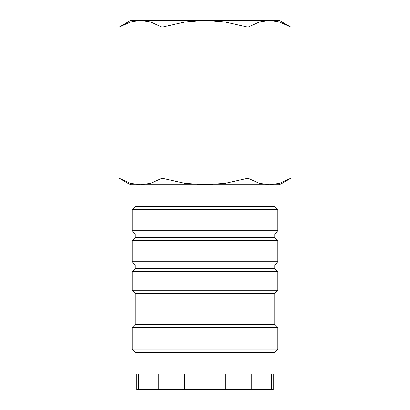 <?xml version="1.0" encoding="UTF-8"?>
<svg xmlns="http://www.w3.org/2000/svg" width="410" height="410" viewBox="0 0 410 410"><rect width="100%" height="100%" fill="white"/><g stroke="black" fill="none" stroke-linecap="round" stroke-linejoin="round"><path stroke-width="0.61" d="M277.867 209.653L274.767 206.553L135.233 206.553L132.133 209.653L132.133 230.738L135.233 233.838L135.233 237.559L132.133 240.66L132.133 261.744L135.233 264.845L135.233 268.565L132.133 271.666L132.133 290.275L135.233 293.375L135.233 324.382L132.133 327.482L132.133 349.187L135.233 352.287L274.767 352.287L277.867 349.187L277.867 327.482L274.767 324.382L274.767 293.375L277.867 290.275L277.867 271.666L274.767 268.565L274.767 264.845L277.867 261.744L277.867 240.66L274.767 237.559L274.767 233.838L277.867 230.738L277.867 209.653L132.133 209.653M263.917 373.997L263.917 352.287M146.083 352.287L146.083 373.997M271.558 389.5L273.219 389.5L273.219 373.997L251.227 373.997L251.227 389.5L271.558 389.5L271.558 373.997M138.442 373.997L136.781 373.997L136.781 389.5L158.772 389.5L158.772 373.997L138.442 373.997L138.442 389.5M271.979 206.553L271.979 184.843L269.452 184.843L279.42 184.843L290.931 178.196L279.799 183.214L269.452 184.843L259.099 183.214L247.968 178.196L225.7 183.214L205 184.843L269.452 184.843M140.548 184.843L205 184.843L184.3 183.214L162.032 178.196L150.9 183.214L140.548 184.843L130.201 183.214L119.069 178.196L130.58 184.843L140.548 184.843L138.021 184.843L138.021 206.553M290.931 27.147L279.42 20.5L269.452 20.5L279.799 22.13L290.931 27.147L290.931 178.196M130.58 20.5L119.069 27.147L130.201 22.13L140.02 20.5L205 20.5L225.7 22.13L247.968 27.147L259.099 22.13L269.452 20.5L205 20.5L184.3 22.13L162.032 27.147L150.9 22.13L140.548 20.5L130.58 20.5M162.032 178.196L162.032 27.147M119.069 178.196L119.069 27.147M247.968 178.196L247.968 27.147M184.664 373.997L184.664 389.5L225.336 389.5L225.336 373.997L158.772 373.997M225.336 389.5L251.227 389.5M158.772 389.5L184.664 389.5M225.336 373.997L251.227 373.997M132.133 349.187L277.867 349.187M132.133 327.482L277.867 327.482M135.233 324.382L274.767 324.382M135.233 293.375L274.767 293.375M132.133 290.275L277.867 290.275M132.133 271.666L277.867 271.666M135.233 268.565L274.767 268.565M135.233 264.845L274.767 264.845M132.133 261.744L277.867 261.744M132.133 240.66L277.867 240.66M135.233 237.559L274.767 237.559M135.233 233.838L274.767 233.838M132.133 230.738L277.867 230.738"/></g></svg>
